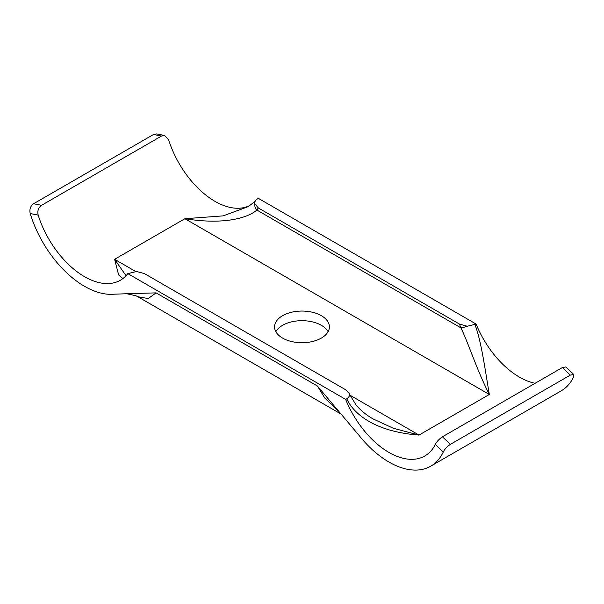 <?xml version="1.0" encoding="UTF-8"?>
<svg xmlns="http://www.w3.org/2000/svg" width="604" height="604" viewBox="0 0 604 604"><rect width="100%" height="100%" fill="white"/><g stroke="black" fill="none" stroke-linecap="round" stroke-linejoin="round"><path stroke-width="0.91" d="M156.73 133.914L153.559 134.473L161.487 136.074L164.59 135.492L168.629 139.796A71.755 41.427 -120 0 0 249.278 205.745M254.548 203.382L255.364 200.46L258.286 198.308L476.118 324.069L467.322 326.228L459.478 324.091L258.255 207.912L254.548 203.382A10.253 8.086 35.1 0 0 256.874 210.049L460.86 327.813A10.253 2.167 -21.2 0 0 467.322 326.228M535.114 383.291A71.755 41.427 60 0 1 476.118 324.069M338.195 411.007L324.824 398.081L317.402 386.016L359.154 435.537A83.541 48.229 -120 0 0 430.712 466.19L561.184 390.871A83.541 48.229 -120 0 0 573.74 376.677L573.8 374.51L570.327 375.092L450.373 444.348C447.134 446.522 444.763 449.074 443.268 452.003L435.31 444.408C436.835 441.516 439.214 438.98 442.445 436.79L562.407 367.534L565.865 366.953L573.8 374.51M135.643 271.453L114.601 259.305L184.915 218.716L223.125 215.877L247.179 207.036C251.015 204.764 253.748 202.567 255.364 200.46M126.055 275.718L114.601 259.305L118.633 274.911L122.899 278.565M258.255 207.912A82.001 47.346 -120 0 1 256.874 210.041C249.633 216.489 227.504 225.571 184.915 218.716L489.331 394.472L419.025 435.061C376.345 431.958 353.891 414.706 346.764 398.753C348.787 397.47 349.656 395.99 349.384 394.321L349.15 393.415L345.684 389.791L144.454 273.612L136.61 271.475L127.822 273.627A71.755 41.427 -120 0 1 120.4 280.226A71.755 41.427 -120 0 1 38.165 215.122L30.2 213.514C29.324 209.226 30.464 205.964 33.605 203.729L153.559 134.473M161.487 136.074L41.533 205.33C38.384 207.557 37.259 210.826 38.165 215.122M346.764 398.753L345.654 399.395L127.822 273.627M475.008 324.71C481.282 341.124 485.035 369.218 489.331 394.472C476.481 369.301 468.342 342.747 460.86 327.813A82.001 47.346 60 0 1 459.478 324.091M435.31 444.408A71.755 41.427 60 0 1 424.823 455.982A71.755 41.427 60 0 1 345.654 399.395M430.712 466.19A83.541 48.229 -120 0 0 443.268 452.003M340.686 413.846L137.833 296.73L135.892 295.733L126.674 293.74L114.322 294.186A83.541 48.229 60 0 1 30.2 213.514M126.674 293.74L156.066 292.872L148.252 298.55L137.833 296.73M328.093 331.702A27.422 15.832 0 0 0 282.581 325.322A27.422 15.832 0 0 0 275.847 331.702M282.581 315.696A27.422 15.832 0 0 0 274.548 326.892A27.422 15.832 0 0 0 291.475 341.517A27.422 15.832 0 0 0 321.358 338.081A27.422 15.832 0 0 0 329.391 326.892A27.422 15.832 0 0 0 312.464 312.26A27.422 15.832 0 0 0 282.581 315.696M349.429 394.88L419.025 435.061L393.302 428.259L372.902 418.836M349.384 394.321A10.253 2.167 -21.2 0 0 349.376 393.997L356.156 405.148C361.041 410.75 366.809 415.416 373.438 419.146L373.378 419.108M562.407 367.534L570.327 375.092M41.533 205.33L33.605 203.729M317.402 386.016L156.066 292.872M450.373 444.348L442.445 436.79M156.662 133.899L164.53 135.485M349.376 393.997L349.15 393.415"/></g></svg>
